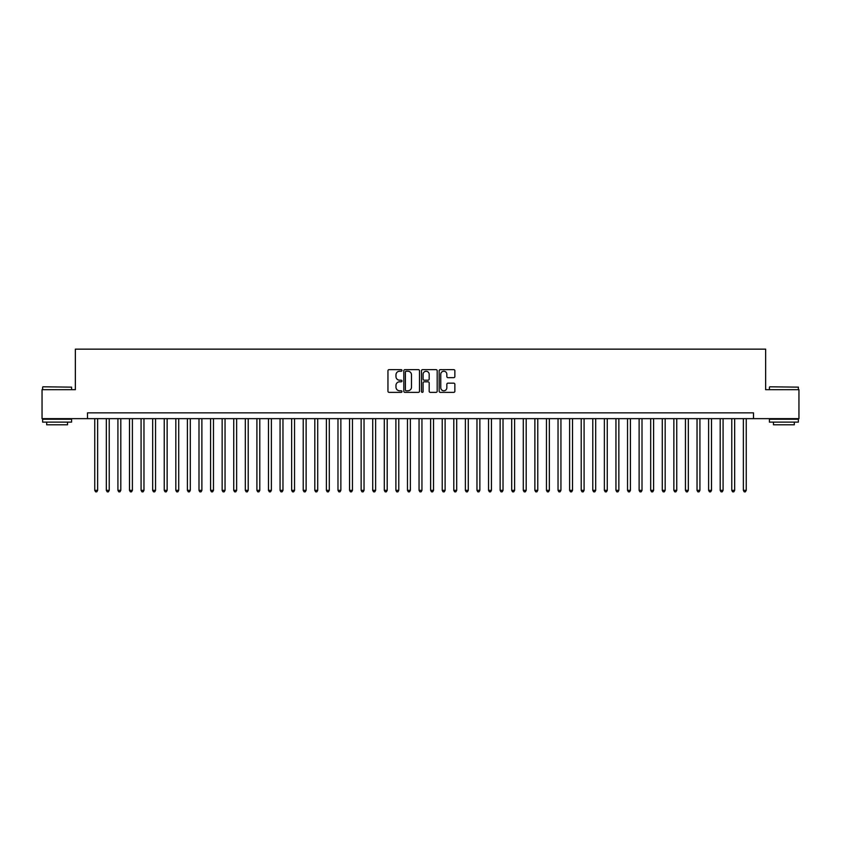 <?xml version="1.0" encoding="UTF-8"?>
<svg xmlns="http://www.w3.org/2000/svg" width="841" height="841" viewBox="0 0 841 841"><rect width="100%" height="100%" fill="white"/><g stroke="black" fill="none" stroke-linecap="round" stroke-linejoin="round"><path stroke-width="1.26" d="M401.966 370.429A0.799 0.799 0 0 0 401.178 369.641L389.089 369.641A1.135 1.135 0 0 0 387.953 370.776L387.953 391.233A1.135 1.135 0 0 0 389.089 392.369L401.178 392.369A0.799 0.799 0 0 0 401.966 391.58A0.799 0.799 0 0 0 401.178 390.781L399.612 390.781A3.637 3.637 0 0 1 395.974 387.144L395.974 385.441A3.637 3.637 0 0 1 399.612 381.803L401.178 381.803A0.799 0.799 0 0 0 401.966 381.005A0.799 0.799 0 0 0 401.178 380.206L399.612 380.206A3.637 3.637 0 0 1 395.974 376.568L395.974 374.865A3.637 3.637 0 0 1 399.612 371.228L401.178 371.228A0.799 0.799 0 0 0 401.966 370.429M453.73 377.651A1.135 1.135 0 0 0 454.865 376.516L454.865 370.776A1.135 1.135 0 0 0 453.73 369.641L440.306 369.641A1.135 1.135 0 0 0 439.17 370.776L439.17 391.233A1.135 1.135 0 0 0 440.306 392.369L453.73 392.369A1.135 1.135 0 0 0 454.865 391.233L454.865 384.305A1.135 1.135 0 0 0 453.73 383.16L447.98 383.16A1.135 1.135 0 0 0 446.844 384.305L446.844 387.743A3.038 3.038 0 0 1 443.806 390.781A3.038 3.038 0 0 1 440.768 387.743L440.768 374.266A3.038 3.038 0 0 1 443.806 371.228A3.038 3.038 0 0 1 446.844 374.266L446.844 376.516A1.135 1.135 0 0 0 447.98 377.651L453.73 377.651M87.506 418.65L42.05 418.65L42.05 389.688L75.354 389.688L75.354 349.152L765.646 349.152L765.646 389.688L798.95 389.688L798.95 418.65L753.494 418.65L753.494 412.857L87.506 412.857L87.506 418.65L753.494 418.65M419.501 370.776A1.135 1.135 0 0 0 418.366 369.641L404.952 369.641A1.135 1.135 0 0 0 403.817 370.776L403.817 391.233A1.135 1.135 0 0 0 404.952 392.369L418.366 392.369A1.135 1.135 0 0 0 419.501 391.233L419.501 370.776M422.634 369.641L436.048 369.641A1.135 1.135 0 0 1 437.183 370.776L437.183 391.233A1.135 1.135 0 0 1 436.048 392.369L430.308 392.369A1.135 1.135 0 0 1 429.173 391.233L429.173 382.939A1.135 1.135 0 0 0 428.027 381.803L424.221 381.803A1.135 1.135 0 0 0 423.086 382.939L423.086 391.58A0.799 0.799 0 0 1 422.287 392.369A0.799 0.799 0 0 1 421.499 391.58L421.499 370.776A1.135 1.135 0 0 1 422.634 369.641M406.203 371.228A0.799 0.799 0 0 0 405.404 372.027L405.404 389.982A0.799 0.799 0 0 0 406.203 390.781L407.853 390.781A3.637 3.637 0 0 0 411.491 387.144L411.491 374.865A3.637 3.637 0 0 0 407.853 371.228L406.203 371.228M429.173 374.329A3.038 3.038 0 0 0 426.124 371.28A3.038 3.038 0 0 0 423.086 374.329L423.086 379.07A1.135 1.135 0 0 0 424.221 380.206L428.027 380.206A1.135 1.135 0 0 0 429.173 379.07L429.173 374.329M94.749 418.65L94.749 490.345L97.64 490.345L97.64 418.65M97.64 490.345L96.778 491.848L95.622 491.848L94.749 490.345M42.975 386.797L71.58 387.144L42.975 386.797M57.104 422.119L42.628 422.119L42.628 419.228L71.58 419.228L71.58 422.119L57.104 422.119M67.532 422.119L67.532 424.789L46.686 424.789L46.686 422.119M769.767 386.797L798.372 387.144L769.767 386.797M783.896 422.119L769.42 422.119L769.42 419.228L798.372 419.228L798.372 422.119L783.896 422.119M794.314 422.119L794.314 424.789L773.468 424.789L773.468 422.119M106.334 418.65L106.334 490.345L109.225 490.345L109.225 418.65M109.225 490.345L108.363 491.848L107.196 491.848L106.334 490.345M117.919 418.65L117.919 490.345L120.81 490.345L120.81 418.65M120.81 490.345L119.937 491.848L118.781 491.848L117.919 490.345M129.493 418.65L129.493 490.345L132.394 490.345L132.394 418.65M132.394 490.345L131.522 491.848L130.366 491.848L129.493 490.345M141.078 418.65L141.078 490.345L143.969 490.345L143.969 418.65M143.969 490.345L143.107 491.848L141.95 491.848L141.078 490.345M152.663 418.65L152.663 490.345L155.553 490.345L155.553 418.65M155.553 490.345L154.691 491.848L153.525 491.848L152.663 490.345M164.247 418.65L164.247 490.345L167.138 490.345L167.138 418.65M167.138 490.345L166.266 491.848L165.109 491.848L164.247 490.345M175.822 418.65L175.822 490.345L178.723 490.345L178.723 418.65M178.723 490.345L177.85 491.848L176.694 491.848L175.822 490.345M187.406 418.65L187.406 490.345L190.308 490.345L190.308 418.65M190.308 490.345L189.435 491.848L188.279 491.848L187.406 490.345M198.991 418.65L198.991 490.345L201.882 490.345L201.882 418.65M201.882 490.345L201.02 491.848L199.853 491.848L198.991 490.345M210.576 418.65L210.576 490.345L213.467 490.345L213.467 418.65M213.467 490.345L212.594 491.848L211.438 491.848L210.576 490.345M222.15 418.65L222.15 490.345L225.052 490.345L225.052 418.65M225.052 490.345L224.179 491.848L223.023 491.848L222.15 490.345M233.735 418.65L233.735 490.345L236.636 490.345L236.636 418.65M236.636 490.345L235.764 491.848L234.607 491.848L233.735 490.345M245.32 418.65L245.32 490.345L248.211 490.345L248.211 418.65M248.211 490.345L247.349 491.848L246.192 491.848L245.32 490.345M256.904 418.65L256.904 490.345L259.795 490.345L259.795 418.65M259.795 490.345L258.923 491.848L257.767 491.848L256.904 490.345M268.479 418.65L268.479 490.345L271.38 490.345L271.38 418.65M271.38 490.345L270.508 491.848L269.351 491.848L268.479 490.345M280.064 418.65L280.064 490.345L282.965 490.345L282.965 418.65M282.965 490.345L282.092 491.848L280.936 491.848L280.064 490.345M291.648 418.65L291.648 490.345L294.539 490.345L294.539 418.65M294.539 490.345L293.677 491.848L292.521 491.848L291.648 490.345M303.233 418.65L303.233 490.345L306.124 490.345L306.124 418.65M306.124 490.345L305.251 491.848L304.095 491.848L303.233 490.345M314.807 418.65L314.807 490.345L317.709 490.345L317.709 418.65M317.709 490.345L316.836 491.848L315.68 491.848L314.807 490.345M326.392 418.65L326.392 490.345L329.294 490.345L329.294 418.65M329.294 490.345L328.421 491.848L327.265 491.848L326.392 490.345M337.977 418.65L337.977 490.345L340.868 490.345L340.868 418.65M340.868 490.345L340.006 491.848L338.849 491.848L337.977 490.345M349.562 418.65L349.562 490.345L352.453 490.345L352.453 418.65M352.453 490.345L351.591 491.848L350.424 491.848L349.562 490.345M361.136 418.65L361.136 490.345L364.037 490.345L364.037 418.65M364.037 490.345L363.165 491.848L362.008 491.848L361.136 490.345M372.721 418.65L372.721 490.345L375.622 490.345L375.622 418.65M375.622 490.345L374.75 491.848L373.593 491.848L372.721 490.345M384.305 418.65L384.305 490.345L387.196 490.345L387.196 418.65M387.196 490.345L386.334 491.848L385.178 491.848L384.305 490.345M395.89 418.65L395.89 490.345L398.781 490.345L398.781 418.65M398.781 490.345L397.919 491.848L396.752 491.848L395.89 490.345M407.475 418.65L407.475 490.345L410.366 490.345L410.366 418.65M410.366 490.345L409.493 491.848L408.337 491.848L407.475 490.345M419.049 418.65L419.049 490.345L421.951 490.345L421.951 418.65M421.951 490.345L421.078 491.848L419.922 491.848L419.049 490.345M430.634 418.65L430.634 490.345L433.525 490.345L433.525 418.65M433.525 490.345L432.663 491.848L431.507 491.848L430.634 490.345M442.219 418.65L442.219 490.345L445.11 490.345L445.11 418.65M445.11 490.345L444.248 491.848L443.081 491.848L442.219 490.345M453.804 418.65L453.804 490.345L456.695 490.345L456.695 418.65M456.695 490.345L455.822 491.848L454.666 491.848L453.804 490.345M465.378 418.65L465.378 490.345L468.279 490.345L468.279 418.65M468.279 490.345L467.407 491.848L466.25 491.848L465.378 490.345M476.963 418.65L476.963 490.345L479.864 490.345L479.864 418.65M479.864 490.345L478.992 491.848L477.835 491.848L476.963 490.345M488.547 418.65L488.547 490.345L491.438 490.345L491.438 418.65M491.438 490.345L490.576 491.848L489.409 491.848L488.547 490.345M500.132 418.65L500.132 490.345L503.023 490.345L503.023 418.65M503.023 490.345L502.151 491.848L500.994 491.848L500.132 490.345M511.706 418.65L511.706 490.345L514.608 490.345L514.608 418.65M514.608 490.345L513.735 491.848L512.579 491.848L511.706 490.345M523.291 418.65L523.291 490.345L526.193 490.345L526.193 418.65M526.193 490.345L525.32 491.848L524.164 491.848L523.291 490.345M534.876 418.65L534.876 490.345L537.767 490.345L537.767 418.65M537.767 490.345L536.905 491.848L535.749 491.848L534.876 490.345M546.461 418.65L546.461 490.345L549.352 490.345L549.352 418.65M549.352 490.345L548.479 491.848L547.323 491.848L546.461 490.345M558.035 418.65L558.035 490.345L560.936 490.345L560.936 418.65M560.936 490.345L560.064 491.848L558.908 491.848L558.035 490.345M569.62 418.65L569.62 490.345L572.521 490.345L572.521 418.65M572.521 490.345L571.649 491.848L570.492 491.848L569.62 490.345M581.205 418.65L581.205 490.345L584.096 490.345L584.096 418.65M584.096 490.345L583.233 491.848L582.077 491.848L581.205 490.345M592.789 418.65L592.789 490.345L595.68 490.345L595.68 418.65M595.68 490.345L594.808 491.848L593.651 491.848L592.789 490.345M604.364 418.65L604.364 490.345L607.265 490.345L607.265 418.65M607.265 490.345L606.393 491.848L605.236 491.848L604.364 490.345M615.948 418.65L615.948 490.345L618.85 490.345L618.85 418.65M618.85 490.345L617.977 491.848L616.821 491.848L615.948 490.345M627.533 418.65L627.533 490.345L630.424 490.345L630.424 418.65M630.424 490.345L629.562 491.848L628.406 491.848L627.533 490.345M639.118 418.65L639.118 490.345L642.009 490.345L642.009 418.65M642.009 490.345L641.147 491.848L639.98 491.848L639.118 490.345M650.692 418.65L650.692 490.345L653.594 490.345L653.594 418.65M653.594 490.345L652.721 491.848L651.565 491.848L650.692 490.345M662.277 418.65L662.277 490.345L665.178 490.345L665.178 418.65M665.178 490.345L664.306 491.848L663.15 491.848L662.277 490.345M673.862 418.65L673.862 490.345L676.753 490.345L676.753 418.65M676.753 490.345L675.891 491.848L674.734 491.848L673.862 490.345M685.447 418.65L685.447 490.345L688.337 490.345L688.337 418.65M688.337 490.345L687.475 491.848L686.309 491.848L685.447 490.345M697.031 418.65L697.031 490.345L699.922 490.345L699.922 418.65M699.922 490.345L699.05 491.848L697.893 491.848L697.031 490.345M708.606 418.65L708.606 490.345L711.507 490.345L711.507 418.65M711.507 490.345L710.634 491.848L709.478 491.848L708.606 490.345M720.19 418.65L720.19 490.345L723.081 490.345L723.081 418.65M723.081 490.345L722.219 491.848L721.063 491.848L720.19 490.345M731.775 418.65L731.775 490.345L734.666 490.345L734.666 418.65M734.666 490.345L733.804 491.848L732.637 491.848L731.775 490.345M743.36 418.65L743.36 490.345L746.251 490.345L746.251 418.65M746.251 490.345L745.378 491.848L744.222 491.848L743.36 490.345M42.628 389.688L42.628 387.144M49.23 419.228L49.23 418.65M64.978 419.228L64.978 418.65M71.58 389.688L71.58 387.144M769.42 389.688L769.42 387.144M776.022 419.228L776.022 418.65M791.77 419.228L791.77 418.65M798.372 389.688L798.372 387.144"/></g></svg>
